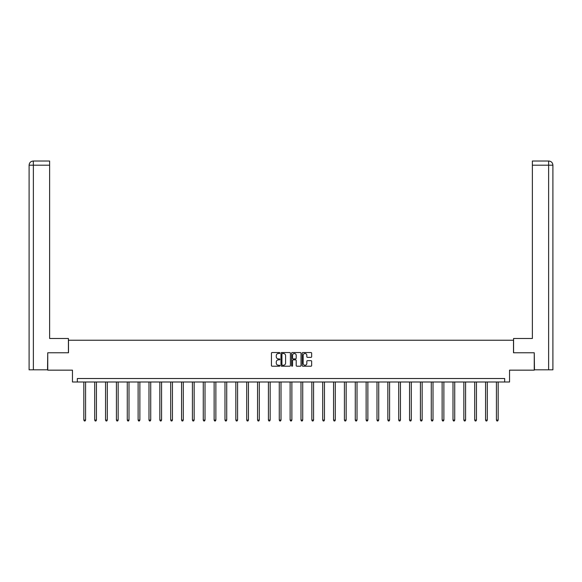 <?xml version="1.0" encoding="UTF-8"?>
<svg xmlns="http://www.w3.org/2000/svg" width="582" height="582" viewBox="0 0 582 582"><rect width="100%" height="100%" fill="white"/><g stroke="black" fill="none" stroke-linecap="round" stroke-linejoin="round"><path stroke-width="0.87" d="M279.862 353.019A0.48 0.48 0 0 0 279.389 352.539L272.129 352.539A0.684 0.684 0 0 0 271.445 353.223L271.445 365.525A0.684 0.684 0 0 0 272.129 366.209L279.389 366.209A0.48 0.48 0 0 0 279.862 365.729A0.48 0.48 0 0 0 279.389 365.249L278.443 365.249A2.183 2.183 0 0 1 276.261 363.066L276.261 362.04A2.183 2.183 0 0 1 278.443 359.851L279.389 359.851A0.48 0.48 0 0 0 279.862 359.37A0.48 0.48 0 0 0 279.389 358.898L278.443 358.898A2.183 2.183 0 0 1 276.261 356.708L276.261 355.682A2.183 2.183 0 0 1 278.443 353.5L279.389 353.5A0.48 0.48 0 0 0 279.862 353.019M310.963 357.355A0.684 0.684 0 0 0 311.646 356.679L311.646 353.223A0.684 0.684 0 0 0 310.963 352.539L302.902 352.539A0.684 0.684 0 0 0 302.218 353.223L302.218 365.525A0.684 0.684 0 0 0 302.902 366.209L310.963 366.209A0.684 0.684 0 0 0 311.646 365.525L311.646 361.357A0.684 0.684 0 0 0 310.963 360.673L307.514 360.673A0.684 0.684 0 0 0 306.83 361.357L306.83 363.423A1.826 1.826 0 0 1 305.004 365.249A1.826 1.826 0 0 1 303.178 363.423L303.178 355.326A1.826 1.826 0 0 1 305.004 353.5A1.826 1.826 0 0 1 306.83 355.326L306.83 356.679A0.684 0.684 0 0 0 307.514 357.355L310.963 357.355M504.667 381.996L509.541 381.996L509.541 370.159L534.247 370.159L534.247 352.765L513.506 352.765L513.506 340.237L68.494 340.237L68.494 352.765L47.753 352.765L47.753 370.159L72.459 370.159L72.459 381.996L504.667 381.996L504.667 378.511L77.333 378.511L77.333 381.996M290.403 353.223A0.684 0.684 0 0 0 289.72 352.539L281.659 352.539A0.684 0.684 0 0 0 280.975 353.223L280.975 365.525A0.684 0.684 0 0 0 281.659 366.209L289.72 366.209A0.684 0.684 0 0 0 290.403 365.525L290.403 353.223M292.28 352.539L300.341 352.539A0.684 0.684 0 0 1 301.025 353.223L301.025 365.525A0.684 0.684 0 0 1 300.341 366.209L296.893 366.209A0.684 0.684 0 0 1 296.209 365.525L296.209 360.534A0.684 0.684 0 0 0 295.525 359.851L293.241 359.851A0.684 0.684 0 0 0 292.557 360.534L292.557 365.729A0.48 0.48 0 0 1 292.077 366.209A0.48 0.48 0 0 1 291.597 365.729L291.597 353.223A0.684 0.684 0 0 1 292.28 352.539M282.408 353.5A0.48 0.48 0 0 0 281.928 353.98L281.928 364.769A0.48 0.48 0 0 0 282.408 365.249L283.398 365.249A2.183 2.183 0 0 0 285.587 363.066L285.587 355.682A2.183 2.183 0 0 0 283.398 353.5L282.408 353.5M296.209 355.362A1.826 1.826 0 0 0 294.383 353.536A1.826 1.826 0 0 0 292.557 355.362L292.557 358.214A0.684 0.684 0 0 0 293.241 358.898L295.525 358.898A0.684 0.684 0 0 0 296.209 358.214L296.209 355.362M83.837 381.996L83.837 420.08L85.576 420.08L85.576 381.996M85.576 420.08L85.059 420.982L84.361 420.982L83.837 420.08M68.421 352.765L68.421 338.491L49.63 338.491L49.63 165.193L33.378 165.193L33.378 369.81L47.542 369.81L47.753 352.765M33.378 369.81L29.1 369.81L29.1 165.193C29.347 162.654 30.737 161.265 33.269 161.018L49.63 161.018L49.63 165.193M34.323 161.018L49.63 161.018M29.1 165.193L33.378 165.193L33.283 161.018C30.737 161.265 29.347 162.662 29.1 165.193L29.1 328.052M513.579 352.765L513.579 338.491L532.37 338.491L532.37 161.018L548.717 161.018L532.37 161.018M552.9 369.81L552.9 328.052L552.9 369.81L534.458 369.81L534.247 352.765M547.677 161.018L548.622 161.018L548.622 165.193L532.37 165.193M548.622 369.81L548.622 165.193L552.9 165.193L552.9 328.052L552.9 165.193C552.653 162.654 551.263 161.265 548.731 161.018M94.699 381.996L94.699 420.08L96.437 420.08L96.437 381.996M96.437 420.08L95.914 420.982L95.215 420.982L94.699 420.08M105.553 381.996L105.553 420.08L107.292 420.08L107.292 381.996M107.292 420.08L106.775 420.982L106.077 420.982L105.553 420.08M116.415 381.996L116.415 420.08L118.153 420.08L118.153 381.996M118.153 420.08L117.629 420.982L116.931 420.982L116.415 420.08M127.269 381.996L127.269 420.08L129.008 420.08L129.008 381.996M129.008 420.08L128.484 420.982L127.793 420.982L127.269 420.08M138.123 381.996L138.123 420.08L139.869 420.08L139.869 381.996M139.869 420.08L139.345 420.982L138.647 420.982L138.123 420.08M148.985 381.996L148.985 420.08L150.723 420.08L150.723 381.996M150.723 420.08L150.2 420.982L149.509 420.982L148.985 420.08M159.839 381.996L159.839 420.08L161.578 420.08L161.578 381.996M161.578 420.08L161.061 420.982L160.363 420.982L159.839 420.08M170.701 381.996L170.701 420.08L172.439 420.08L172.439 381.996M172.439 420.08L171.916 420.982L171.217 420.982L170.701 420.08M181.555 381.996L181.555 420.08L183.294 420.08L183.294 381.996M183.294 420.08L182.777 420.982L182.079 420.982L181.555 420.08M192.416 381.996L192.416 420.08L194.155 420.08L194.155 381.996M194.155 420.08L193.631 420.982L192.933 420.982L192.416 420.08M203.271 381.996L203.271 420.08L205.01 420.08L205.01 381.996M205.01 420.08L204.486 420.982L203.795 420.982L203.271 420.08M214.125 381.996L214.125 420.08L215.871 420.08L215.871 381.996M215.871 420.08L215.347 420.982L214.649 420.982L214.125 420.08M224.987 381.996L224.987 420.08L226.725 420.08L226.725 381.996M226.725 420.08L226.202 420.982L225.51 420.982L224.987 420.08M235.841 381.996L235.841 420.08L237.58 420.08L237.58 381.996M237.58 420.08L237.063 420.982L236.365 420.982L235.841 420.08M246.703 381.996L246.703 420.08L248.441 420.08L248.441 381.996M248.441 420.08L247.917 420.982L247.219 420.982L246.703 420.08M257.557 381.996L257.557 420.08L259.296 420.08L259.296 381.996M259.296 420.08L258.779 420.982L258.081 420.982L257.557 420.08M268.418 381.996L268.418 420.08L270.157 420.08L270.157 381.996M270.157 420.08L269.633 420.982L268.935 420.982L268.418 420.08M279.273 381.996L279.273 420.08L281.011 420.08L281.011 381.996M281.011 420.08L280.488 420.982L279.797 420.982L279.273 420.08M290.127 381.996L290.127 420.08L291.873 420.08L291.873 381.996M291.873 420.08L291.349 420.982L290.651 420.982L290.127 420.08M300.989 381.996L300.989 420.08L302.727 420.08L302.727 381.996M302.727 420.08L302.204 420.982L301.512 420.982L300.989 420.08M311.843 381.996L311.843 420.08L313.582 420.08L313.582 381.996M313.582 420.08L313.065 420.982L312.367 420.982L311.843 420.08M322.704 381.996L322.704 420.08L324.443 420.08L324.443 381.996M324.443 420.08L323.919 420.982L323.221 420.982L322.704 420.08M333.559 381.996L333.559 420.08L335.297 420.08L335.297 381.996M335.297 420.08L334.781 420.982L334.083 420.982L333.559 420.08M344.42 381.996L344.42 420.08L346.159 420.08L346.159 381.996M346.159 420.08L345.635 420.982L344.937 420.982L344.42 420.08M355.275 381.996L355.275 420.08L357.013 420.08L357.013 381.996M357.013 420.08L356.49 420.982L355.798 420.982L355.275 420.08M366.129 381.996L366.129 420.08L367.875 420.08L367.875 381.996M367.875 420.08L367.351 420.982L366.653 420.982L366.129 420.08M376.991 381.996L376.991 420.08L378.729 420.08L378.729 381.996M378.729 420.08L378.205 420.982L377.514 420.982L376.991 420.08M387.845 381.996L387.845 420.08L389.584 420.08L389.584 381.996M389.584 420.08L389.067 420.982L388.369 420.982L387.845 420.08M398.706 381.996L398.706 420.08L400.445 420.08L400.445 381.996M400.445 420.08L399.921 420.982L399.223 420.982L398.706 420.08M409.561 381.996L409.561 420.08L411.299 420.08L411.299 381.996M411.299 420.08L410.783 420.982L410.084 420.982L409.561 420.08M420.422 381.996L420.422 420.08L422.161 420.08L422.161 381.996M422.161 420.08L421.637 420.982L420.939 420.982L420.422 420.08M431.277 381.996L431.277 420.08L433.015 420.08L433.015 381.996M433.015 420.08L432.491 420.982L431.8 420.982L431.277 420.08M442.131 381.996L442.131 420.08L443.877 420.08L443.877 381.996M443.877 420.08L443.353 420.982L442.655 420.982L442.131 420.08M452.992 381.996L452.992 420.08L454.731 420.08L454.731 381.996M454.731 420.08L454.207 420.982L453.516 420.982L452.992 420.08M463.847 381.996L463.847 420.08L465.585 420.08L465.585 381.996M465.585 420.08L465.069 420.982L464.371 420.982L463.847 420.08M474.708 381.996L474.708 420.08L476.447 420.08L476.447 381.996M476.447 420.08L475.923 420.982L475.225 420.982L474.708 420.08M485.563 381.996L485.563 420.08L487.301 420.08L487.301 381.996M487.301 420.08L486.785 420.982L486.086 420.982L485.563 420.08M496.424 381.996L496.424 420.08L498.163 420.08L498.163 381.996M498.163 420.08L497.639 420.982L496.941 420.982L496.424 420.08"/></g></svg>
